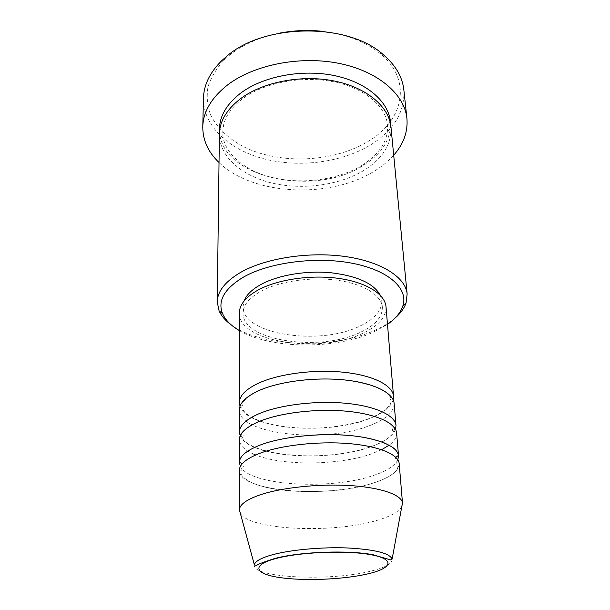 <?xml version="1.0" encoding="UTF-8"?>
<svg xmlns="http://www.w3.org/2000/svg" width="610" height="610" viewBox="0 0 610 610"><rect width="100%" height="100%" fill="white"/><g stroke="black" fill="none" stroke-linecap="round" stroke-linejoin="round"><path stroke-width="0.46" stroke-dasharray="3.05 2.29" d="M393.183 399.855C390.781 407.282 382.523 413.656 368.409 418.963C326.441 435.609 247.149 428.937 240.004 406.275M394.129 403.416C394.098 412.146 385.688 419.634 368.89 425.879C324.185 443.478 238.457 434.495 239.364 409.905M395.509 429.349C392.817 436.173 384.437 442.052 370.354 446.962C327.951 462.555 248.209 456.821 240.157 435.86M396.614 433.016C396.866 437.233 394.38 441.289 389.149 445.178M381.624 449.7L370.849 454.099C338.298 465.438 282.842 466.009 255.697 454.976M397.857 459.803C394.845 465.987 386.344 471.332 372.352 475.823C329.56 490.295 249.513 485.545 240.37 466.406M399.184 463.577C399.024 471.133 390.248 477.668 372.862 483.173C326.655 498.652 238.495 491.553 239.356 470.279M239.364 330.559C270.886 349.278 335.5 349.698 373.671 332.061L387.487 324.352M394.975 318.138C389.775 322.568 383.362 326.502 375.722 329.949C333.861 349.423 261.743 347.494 231.381 324.993M323.605 31.445C346.51 34.373 365.131 41.556 379.466 52.994C413.046 79.803 403.591 120.223 368.958 140.879C334.356 162.458 280.463 164.997 243.741 146.819C228.46 138.722 216.809 127.688 210.465 114.657C207.255 105.667 206.439 96.372 208.018 86.788C211.068 77.218 216.611 68.122 224.655 59.483L229.558 55.167C242.49 44.759 258.808 37.484 278.511 33.336M203.443 98.317C203.084 126.407 229.688 150.159 264.854 159.073C300.158 167.948 342.218 162.42 371.185 144.547C394.029 130.098 404.918 111.882 403.85 89.914M390.972 127.048C391.681 144.417 382.508 158.951 363.446 170.663C338.802 185.417 302.575 190.198 272.212 183.099C241.949 175.977 219.31 156.778 219.387 134.246M386.016 306.815C386.176 317.231 378.33 326.098 362.47 333.434C320.189 354.128 238.396 342.34 239.364 312.96M360.098 332.45C319.96 352.199 242.109 340.952 243.062 313.105C243.146 305.221 249.04 297.977 260.729 291.366C279.128 281.271 310.856 276.551 337.292 280.249C363.758 283.924 381.479 295.24 382.348 307.265C382.493 317.101 375.074 325.496 360.098 332.45M380.335 295.324L381.814 300.753C381.974 310.688 374.593 319.167 359.671 326.19C319.686 346.114 242.094 334.699 243.047 306.571L244.061 301.035M393.694 155.214C388.189 161.421 381.441 166.911 373.442 171.684C328.92 199.058 252.502 195.352 219.02 162.534M401.792 506.628C398.658 512.064 389.889 516.792 375.478 520.81C331.52 533.689 249.642 530.059 240.363 513.391M253.874 454.221C244.45 450.134 239.616 445.262 239.364 439.604M392.123 559.096C392.451 563.693 384.963 567.803 369.652 571.417C329.164 581.482 251.587 577.845 254.385 564.868M390.613 124.425C390.133 140.826 380.945 154.551 363.057 165.6C314.836 197.205 221.765 178.333 219.516 131.6M368.188 418.902C374.25 416.569 379.359 413.969 383.522 411.102C389.393 406.405 389.874 404.819 390.453 403.896L391.376 400.564C390.781 399.115 390.308 398.993 389.95 400.198C390.331 401.411 390.819 401.22 391.429 399.626C391.658 398.627 390.308 396.645 387.396 393.671C381.646 388.494 369.935 384.285 352.275 381.044C321.828 376.332 281.423 380.609 259.219 390.674C250.428 394.678 244.801 398.978 242.361 403.576L241.735 405.894C242.208 407.457 242.711 407.61 243.253 406.344C242.803 405.185 242.338 405.345 241.865 406.832C241.423 407.175 242.315 408.883 244.541 411.956C248.079 416.165 259.921 422.257 276.261 425.445C304.84 430.873 343.194 428.205 368.188 418.902M266.25 451.125C295.27 458.88 341.737 457.004 370.239 446.932C380.434 443.371 387.693 439.208 392.001 434.434L394.578 428.876C393.961 426.931 393.221 427.191 392.367 429.661C392.116 430.729 395.402 432.986 394.945 430.233C394.922 428.571 393.069 426.245 389.363 423.248C381.7 418.01 369.019 414.182 351.329 411.773C320.631 408.052 281.347 412.314 259.38 421.502C244.923 427.747 240.775 433.55 240.79 436.699C241.186 438.682 242.025 438.422 243.314 435.914C242.231 433.405 241.476 433.207 241.041 435.311L243.352 439.871C244.999 441.998 248.819 444.469 254.805 447.29L262.78 450.149M395.753 457.271L394.861 460.085C397.407 465.659 398.635 463.432 398.627 465.445L396.668 470.196C392.466 475.159 384.521 479.49 372.84 483.166C329.598 496.776 248.163 494.352 240.065 472.094C239.905 470.066 241.324 472.186 243.375 466.436L242.254 463.707M224.655 59.483L221.796 60.626M362.05 165.318C380.152 153.484 388.608 140.048 387.426 125.027C386.557 107.817 365.863 88.061 333.464 81.755C301.363 75.243 262.971 82.922 241.728 99.4C231.8 107.36 225.791 115.717 223.702 124.478L222.749 131.935C221.987 151.12 243.169 170.914 272.998 177.693C302.667 184.655 338.214 179.858 362.05 165.318M243.062 313.105L243.047 306.571M382.348 307.265L381.814 300.753M379.466 52.994L382.401 53.901"/><path stroke-width="0.91" d="M240.004 406.275L239.364 402.63C239.463 395.608 245.952 389.081 258.831 383.034C279.205 373.762 314.562 369.172 343.918 372.275C373.328 375.356 392.764 385.413 393.519 396.164L393.183 399.855M240.157 435.86L239.364 432.093L239.364 409.905C239.463 402.996 245.975 396.553 258.914 390.591C279.365 381.441 314.882 376.888 344.36 379.923C373.892 382.943 393.381 392.832 394.129 403.416L395.989 425.528L395.509 429.349M239.364 432.093C239.456 425.513 246.059 419.367 259.159 413.649C279.876 404.88 315.866 400.45 345.71 403.263C375.6 406.069 395.288 415.448 395.989 425.528M240.37 466.406L239.356 462.517L239.364 439.604C239.456 433.146 246.089 427.091 259.242 421.464C280.051 412.825 316.201 408.433 346.167 411.178C376.187 413.908 395.936 423.111 396.614 433.016L398.536 455.845L397.857 459.803M389.149 445.178L381.624 449.7M239.356 462.517C239.456 456.41 246.173 450.676 259.494 445.315C280.569 437.08 317.215 432.818 347.563 435.334C377.956 437.835 397.903 446.489 398.536 455.845M240.363 513.391L239.356 510.051L239.356 470.279C239.456 464.294 246.196 458.667 259.585 453.398C280.752 445.308 317.558 441.091 348.035 443.531C378.558 445.948 398.566 454.412 399.184 463.577L402.508 503.219L401.792 506.628M387.487 324.352C395.371 318.847 400.465 312.8 402.775 306.19C408.746 289.178 389.622 270.642 353.068 263.413C316.643 256.108 269.002 262.33 243.154 277.283C224.259 288.835 217.412 300.982 222.612 313.738C225.464 320.136 231.053 325.74 239.364 330.559M231.381 324.993C225.494 320.746 221.392 316.018 219.074 310.818L217.244 301.965C217.442 291.45 225.09 281.675 240.18 272.639C264.748 258.343 308.446 251.366 344.97 256.49C381.563 261.576 405.741 277.443 407.137 294.005L406.054 302.979C404.178 308.355 400.488 313.41 394.975 318.138M406.916 118.363L403.85 89.914C402.417 76.677 395.265 64.675 382.401 53.901C347.006 22.486 263.939 23.493 226.867 56.15L221.796 60.626C209.886 72.445 203.763 85.004 203.443 98.317L202.772 126.918C203.16 112.042 211.113 98.294 226.623 85.674C252.51 65.178 299.121 55.48 338.535 63.287C378.009 71.05 404.56 94.336 406.916 118.363C408.029 131.676 403.622 143.96 393.694 155.214M217.244 301.965L219.387 134.246C219.623 121.451 226.523 109.708 240.104 99.026C262.186 82.136 301.188 74.382 334.036 80.962C366.945 87.504 389.188 106.88 390.972 127.048L407.137 294.005M239.364 402.63L239.364 312.96C239.463 304.718 245.624 297.116 257.839 290.169C277.154 279.517 310.62 274.492 338.504 278.381C366.435 282.247 385.085 294.173 386.016 306.815L393.519 396.164M244.061 301.035C246.31 295.049 251.838 289.582 260.645 284.626C277.58 275.255 305.816 270.36 330.894 272.739C357.384 275.972 373.861 283.505 380.335 295.324M219.02 162.534C208.193 152.157 202.779 140.285 202.772 126.918M239.356 510.051L239.364 509.739C239.745 504.508 246.631 499.559 260.028 494.885C281.523 487.596 318.839 483.623 349.865 485.56C380.937 487.474 401.502 494.794 402.478 502.899L402.508 503.219M255.697 454.976L253.874 454.221M278.511 33.336C293.448 30.37 308.477 29.737 323.605 31.445M275.529 558.623C250.832 565.218 254.896 573.941 279.464 577.51C303.765 581.162 342.911 579.599 367.235 574.01C391.841 568.497 396.042 559.454 371.498 554.818C347.319 550.075 299.868 551.951 275.529 558.623M392.123 559.096L390.537 559.888L373.228 554.803C348.912 549.907 300.181 551.684 274.95 558.447C264.976 561.551 258.846 563.876 256.558 565.417L254.385 564.868C254.965 561.337 260.95 557.982 272.334 554.787C290.589 549.801 321.653 546.926 347.563 547.963C374.837 549.473 389.691 553.178 392.123 559.096L402.478 502.899M219.516 131.6C218.731 117.829 225.593 105.149 240.096 93.566C262.59 76.219 302.697 68.556 335.813 75.899C368.997 83.196 390.408 103.723 390.613 124.425M242.254 463.707L239.394 462.098C239.745 456.158 246.448 450.561 259.494 445.315C284.222 435.555 330.368 431.773 362.203 437.103C370.933 438.704 378.459 440.702 384.765 443.096C390.43 445.948 393.709 447.892 394.594 448.929C396.79 451.034 398.086 453.2 398.467 455.426L395.753 457.271M222.612 313.738L219.074 310.818M254.385 564.868L239.364 509.739M402.775 306.19L406.054 302.979M262.78 450.149L266.25 451.125"/></g></svg>
